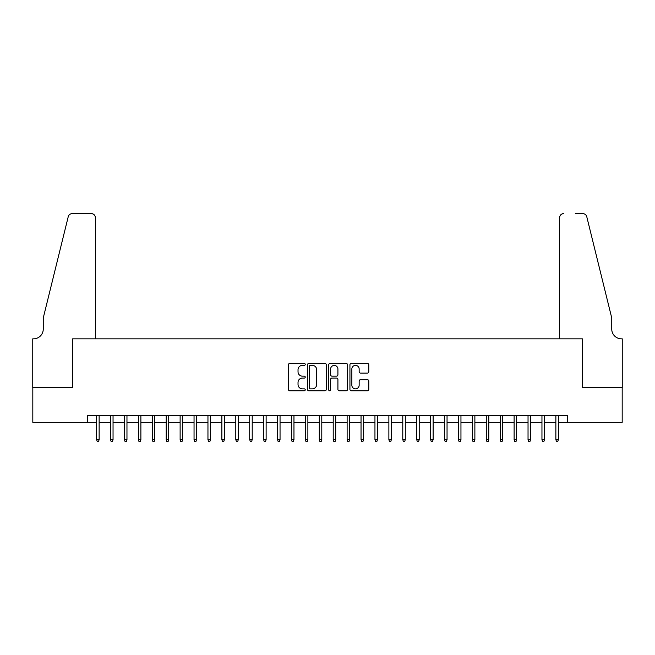 <?xml version="1.0" encoding="UTF-8"?>
<svg xmlns="http://www.w3.org/2000/svg" width="655" height="655" viewBox="0 0 655 655"><rect width="100%" height="100%" fill="white"/><g stroke="black" fill="none" stroke-linecap="round" stroke-linejoin="round"><path stroke-width="0.98" d="M305.238 364.409A0.958 0.958 0 0 0 304.28 363.451L289.764 363.451A1.367 1.367 0 0 0 288.397 364.819L288.397 389.406A1.367 1.367 0 0 0 289.764 390.773L304.28 390.773A0.958 0.958 0 0 0 305.238 389.815A0.958 0.958 0 0 0 304.28 388.857L302.397 388.857A4.372 4.372 0 0 1 298.025 384.485L298.025 382.438A4.372 4.372 0 0 1 302.397 378.066L304.28 378.066A0.958 0.958 0 0 0 305.238 377.108A0.958 0.958 0 0 0 304.28 376.158L302.397 376.158A4.372 4.372 0 0 1 298.025 371.786L298.025 369.739A4.372 4.372 0 0 1 302.397 365.367L304.28 365.367A0.958 0.958 0 0 0 305.238 364.409M367.422 373.08A1.367 1.367 0 0 0 368.79 371.712L368.79 364.819A1.367 1.367 0 0 0 367.422 363.451L351.301 363.451A1.367 1.367 0 0 0 349.934 364.819L349.934 389.406A1.367 1.367 0 0 0 351.301 390.773L367.422 390.773A1.367 1.367 0 0 0 368.79 389.406L368.79 381.071A1.367 1.367 0 0 0 367.422 379.703L360.52 379.703A1.367 1.367 0 0 0 359.153 381.071L359.153 385.206A3.652 3.652 0 0 1 355.501 388.857A3.652 3.652 0 0 1 351.85 385.206L351.85 369.019A3.652 3.652 0 0 1 355.501 365.367A3.652 3.652 0 0 1 359.153 369.019L359.153 371.712A1.367 1.367 0 0 0 360.52 373.08L367.422 373.08M87.442 422.344L32.816 422.344L32.816 387.547L72.828 387.547L72.828 338.84L582.172 338.84L582.172 387.547L622.184 387.547L622.184 422.344L567.558 422.344L567.558 415.385L87.442 415.385L87.442 422.344L96.629 422.344M326.305 364.819A1.367 1.367 0 0 0 324.937 363.451L308.816 363.451A1.367 1.367 0 0 0 307.457 364.819L307.457 389.406A1.367 1.367 0 0 0 308.816 390.773L324.937 390.773A1.367 1.367 0 0 0 326.305 389.406L326.305 364.819M330.063 363.451L346.184 363.451A1.367 1.367 0 0 1 347.543 364.819L347.543 389.406A1.367 1.367 0 0 1 346.184 390.773L339.282 390.773A1.367 1.367 0 0 1 337.915 389.406L337.915 379.433A1.367 1.367 0 0 0 336.547 378.066L331.97 378.066A1.367 1.367 0 0 0 330.611 379.433L330.611 389.815A0.958 0.958 0 0 1 329.653 390.773A0.958 0.958 0 0 1 328.695 389.815L328.695 364.819A1.367 1.367 0 0 1 330.063 363.451M99.134 422.344L110.539 422.344M113.045 422.344L124.458 422.344M126.964 422.344L138.377 422.344M140.882 422.344L152.296 422.344M154.801 422.344L166.206 422.344M168.712 422.344L180.125 422.344M182.63 422.344L194.044 422.344M196.549 422.344L207.954 422.344M210.46 422.344L221.873 422.344M224.378 422.344L235.792 422.344M238.297 422.344L249.711 422.344M252.216 422.344L263.621 422.344M266.127 422.344L277.54 422.344M280.045 422.344L291.459 422.344M293.964 422.344L305.369 422.344M307.875 422.344L319.288 422.344M321.793 422.344L333.207 422.344M335.712 422.344L347.125 422.344M349.631 422.344L361.036 422.344M363.541 422.344L374.955 422.344M377.46 422.344L388.873 422.344M391.379 422.344L402.784 422.344M405.289 422.344L416.703 422.344M419.208 422.344L430.622 422.344M433.127 422.344L444.54 422.344M447.046 422.344L458.451 422.344M460.956 422.344L472.37 422.344M474.875 422.344L486.288 422.344M488.794 422.344L500.199 422.344M502.704 422.344L514.118 422.344M516.623 422.344L528.036 422.344M530.542 422.344L541.955 422.344M544.461 422.344L555.866 422.344M558.371 422.344L567.558 422.344M310.323 365.367A0.958 0.958 0 0 0 309.365 366.317L309.365 387.907A0.958 0.958 0 0 0 310.323 388.857L312.304 388.857A4.372 4.372 0 0 0 316.676 384.485L316.676 369.739A4.372 4.372 0 0 0 312.304 365.367L310.323 365.367M337.915 369.084A3.652 3.652 0 0 0 334.263 365.433A3.652 3.652 0 0 0 330.611 369.084L330.611 374.791A1.367 1.367 0 0 0 331.97 376.158L336.547 376.158A1.367 1.367 0 0 0 337.915 374.791L337.915 369.084M96.629 439.595L97.186 441.404L98.578 441.404L99.134 439.595L96.629 439.595L96.629 415.385M99.134 439.595L99.134 415.385M95.442 338.84L95.442 217.771A4.176 4.176 0 0 0 91.266 213.595L72.271 213.595A4.176 4.176 0 0 0 68.218 216.772L43.255 317.97L43.255 329.097A9.743 9.743 0 0 1 33.511 338.84L32.75 338.84L32.75 387.547L72.623 387.547L72.623 338.84L95.442 338.84L95.442 217.771C95.18 215.249 93.788 213.857 91.266 213.595L79.722 213.595M68.218 216.772C69.283 214.48 69.283 214.48 68.218 216.772C69.283 214.48 69.283 214.48 68.218 216.772M43.255 329.097A9.743 9.743 0 0 1 33.511 338.84M559.558 338.84L559.558 217.771L559.558 338.84L582.377 338.84L582.377 387.547L622.25 387.547L622.25 338.84L621.489 338.84A9.743 9.743 0 0 1 611.745 329.097A9.743 9.743 0 0 0 621.489 338.84M604.09 286.939L586.782 216.772L611.745 317.97L611.745 329.097M575.278 213.595L582.729 213.595A4.176 4.176 0 0 1 586.782 216.772C585.717 214.48 585.717 214.48 586.782 216.772C585.717 214.48 585.717 214.48 586.782 216.772M563.734 213.595A4.176 4.176 0 0 0 559.558 217.771C559.82 215.249 561.212 213.857 563.734 213.595M110.539 439.595L111.096 441.404L112.488 441.404L113.045 439.595L110.539 439.595L110.539 415.385M113.045 439.595L113.045 415.385M124.458 439.595L125.015 441.404L126.407 441.404L126.964 439.595L124.458 439.595L124.458 415.385M126.964 439.595L126.964 415.385M138.377 439.595L138.934 441.404L140.326 441.404L140.882 439.595L138.377 439.595L138.377 415.385M140.882 439.595L140.882 415.385M152.296 439.595L152.852 441.404L154.244 441.404L154.801 439.595L152.296 439.595L152.296 415.385M154.801 439.595L154.801 415.385M166.206 439.595L166.763 441.404L168.155 441.404L168.712 439.595L166.206 439.595L166.206 415.385M168.712 439.595L168.712 415.385M180.125 439.595L180.682 441.404L182.074 441.404L182.63 439.595L180.125 439.595L180.125 415.385M182.63 439.595L182.63 415.385M194.044 439.595L194.601 441.404L195.992 441.404L196.549 439.595L194.044 439.595L194.044 415.385M196.549 439.595L196.549 415.385M207.954 439.595L208.511 441.404L209.903 441.404L210.46 439.595L207.954 439.595L207.954 415.385M210.46 439.595L210.46 415.385M221.873 439.595L222.43 441.404L223.822 441.404L224.378 439.595L221.873 439.595L221.873 415.385M224.378 439.595L224.378 415.385M235.792 439.595L236.349 441.404L237.74 441.404L238.297 439.595L235.792 439.595L235.792 415.385M238.297 439.595L238.297 415.385M249.711 439.595L250.267 441.404L251.659 441.404L252.216 439.595L249.711 439.595L249.711 415.385M252.216 439.595L252.216 415.385M263.621 439.595L264.178 441.404L265.57 441.404L266.127 439.595L263.621 439.595L263.621 415.385M266.127 439.595L266.127 415.385M277.54 439.595L278.097 441.404L279.488 441.404L280.045 439.595L277.54 439.595L277.54 415.385M280.045 439.595L280.045 415.385M291.459 439.595L292.015 441.404L293.407 441.404L293.964 439.595L291.459 439.595L291.459 415.385M293.964 439.595L293.964 415.385M305.369 439.595L305.926 441.404L307.318 441.404L307.875 439.595L305.369 439.595L305.369 415.385M307.875 439.595L307.875 415.385M319.288 439.595L319.845 441.404L321.237 441.404L321.793 439.595L319.288 439.595L319.288 415.385M321.793 439.595L321.793 415.385M333.207 439.595L333.763 441.404L335.155 441.404L335.712 439.595L333.207 439.595L333.207 415.385M335.712 439.595L335.712 415.385M347.125 439.595L347.682 441.404L349.074 441.404L349.631 439.595L347.125 439.595L347.125 415.385M349.631 439.595L349.631 415.385M361.036 439.595L361.593 441.404L362.985 441.404L363.541 439.595L361.036 439.595L361.036 415.385M363.541 439.595L363.541 415.385M374.955 439.595L375.511 441.404L376.903 441.404L377.46 439.595L374.955 439.595L374.955 415.385M377.46 439.595L377.46 415.385M388.873 439.595L389.43 441.404L390.822 441.404L391.379 439.595L388.873 439.595L388.873 415.385M391.379 439.595L391.379 415.385M402.784 439.595L403.341 441.404L404.733 441.404L405.289 439.595L402.784 439.595L402.784 415.385M405.289 439.595L405.289 415.385M416.703 439.595L417.26 441.404L418.651 441.404L419.208 439.595L416.703 439.595L416.703 415.385M419.208 439.595L419.208 415.385M430.622 439.595L431.178 441.404L432.57 441.404L433.127 439.595L430.622 439.595L430.622 415.385M433.127 439.595L433.127 415.385M444.54 439.595L445.097 441.404L446.489 441.404L447.046 439.595L444.54 439.595L444.54 415.385M447.046 439.595L447.046 415.385M458.451 439.595L459.008 441.404L460.4 441.404L460.956 439.595L458.451 439.595L458.451 415.385M460.956 439.595L460.956 415.385M472.37 439.595L472.926 441.404L474.318 441.404L474.875 439.595L472.37 439.595L472.37 415.385M474.875 439.595L474.875 415.385M486.288 439.595L486.845 441.404L488.237 441.404L488.794 439.595L486.288 439.595L486.288 415.385M488.794 439.595L488.794 415.385M500.199 439.595L500.756 441.404L502.148 441.404L502.704 439.595L500.199 439.595L500.199 415.385M502.704 439.595L502.704 415.385M514.118 439.595L514.674 441.404L516.066 441.404L516.623 439.595L514.118 439.595L514.118 415.385M516.623 439.595L516.623 415.385M528.036 439.595L528.593 441.404L529.985 441.404L530.542 439.595L528.036 439.595L528.036 415.385M530.542 439.595L530.542 415.385M541.955 439.595L542.512 441.404L543.904 441.404L544.461 439.595L541.955 439.595L541.955 415.385M544.461 439.595L544.461 415.385M555.866 439.595L556.423 441.404L557.814 441.404L558.371 439.595L555.866 439.595L555.866 415.385M558.371 439.595L558.371 415.385"/></g></svg>
